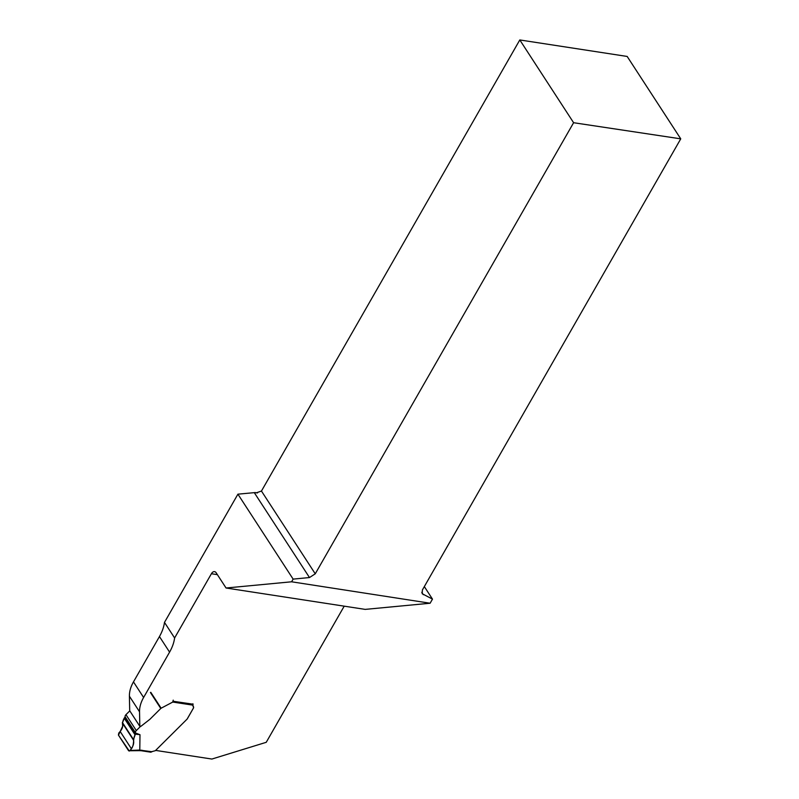<?xml version="1.0" encoding="UTF-8"?>
<svg xmlns="http://www.w3.org/2000/svg" width="799" height="799" viewBox="0 0 799 799"><rect width="100%" height="100%" fill="white"/><g stroke="black" fill="none" stroke-linecap="round" stroke-linejoin="round"><path stroke-width="1.2" d="M174.611 637.972A45.923 31.091 -33 0 1 169.578 652.134L143.61 697.487L133.473 681.897L159.45 636.553A45.923 31.091 147 0 0 164.484 622.391L174.611 637.972L211.405 573.732A5.653 3.316 98.7 0 1 214.532 571.635A5.653 3.316 98.7 0 1 216.189 572.823L226.057 588.004L365.193 609.387L430.122 603.235L432.479 599.12L422.182 593.717L422.401 589.952L680.748 138.846L573.602 122.716L315.255 573.812L309.483 577.547L293.133 579.115L291.595 581.792L430.122 603.235M226.057 588.004L291.595 581.792M164.484 622.391L237.912 494.172L293.133 579.115M344.209 606.161L266.237 742.311L211.885 759.05L155.635 750.411M424.329 586.586L432.479 599.12M143.61 697.487A35.326 23.91 147 0 0 139.535 711.789L139.825 726.311L140.914 726.131M173.543 701.312L192.939 704.179M187.176 718.99A1.059 0.719 -33 0 0 187.316 718.8L193.378 708.204A2.117 1.438 -33 0 0 193.548 706.965L192.949 705.447A1.768 1.198 -33 0 1 193.088 704.408M133.473 681.897A35.326 23.91 147 0 0 129.408 696.209L129.698 710.73L139.825 726.311M257.508 492.933L255.011 492.544A5.653 3.825 -33 0 1 254.292 492.653L237.912 494.172M680.748 138.846L627.175 56.449L519.799 39.95L573.602 122.716M519.799 39.95L261.453 491.045L256.289 492.833L255.011 492.544M192.929 703.789A1.408 0.829 98.7 0 1 192.899 704.448L192.779 705.137A1.768 1.198 147 0 0 192.839 705.607L193.438 707.125A2.117 1.438 -33 0 1 193.268 708.363L187.196 718.96A1.059 0.719 -33 0 1 186.986 719.23L155.326 750.71L150.641 751.949M192.779 705.137L172.764 702.061L161.128 708.214A0.989 0.669 147 0 0 160.789 708.473L149.902 719.29L140.994 726.251A1.169 0.789 147 0 0 140.215 726.691L136.309 730.576A2.826 1.918 147 0 0 135.44 732.683A2.117 1.438 -33 0 1 135.45 732.973L139.985 734.7L139.785 750.111L152.05 751.749M124.664 717.492L122.367 722.985C123.306 725.732 122.567 728.558 120.16 731.475L118.761 733.082L118.422 735.07L128.629 750.77L130.077 750.481L131.346 748.683C133.543 745.437 134.212 742.511 133.363 739.904L135.411 734.021L124.664 717.492L125.113 717.063A2.117 1.438 147 0 0 125.093 716.773A2.826 1.918 -33 0 1 125.962 714.666L129.788 710.87M135.391 734.151L139.985 734.7M135.411 734.021L135.45 732.973M172.764 702.061L173.213 700.154M128.629 750.77L139.186 750.651L139.785 750.111M133.383 739.365L122.387 722.456M151.051 752.239L141.083 750.71L141.773 750.171M124.225 718.181C122.666 720.918 122.167 723.554 122.726 726.081L118.482 735.17L129.308 751.06C135.54 745.837 132.105 740.224 135.171 734.581L124.225 718.181L135.061 734.84M421.752 592.289L423.32 594.696M217.368 574.651L211.405 573.732M261.453 491.045L315.255 573.812M309.483 577.547L254.292 492.653M169.578 652.134L159.45 636.553M139.535 711.789L129.408 696.209M193.548 706.965L193.098 706.276M130.077 750.481L139.795 750.061M136.309 730.576L125.962 714.666M135.44 732.683L125.093 716.773M160.789 708.473L150.442 692.563M161.128 708.214L150.781 692.304M131.346 748.683L120.16 731.475M133.363 739.904L122.367 722.985M135.091 734.77L124.254 718.111M135.171 734.581L124.344 717.931M139.166 750.651L141.103 750.71"/></g></svg>
